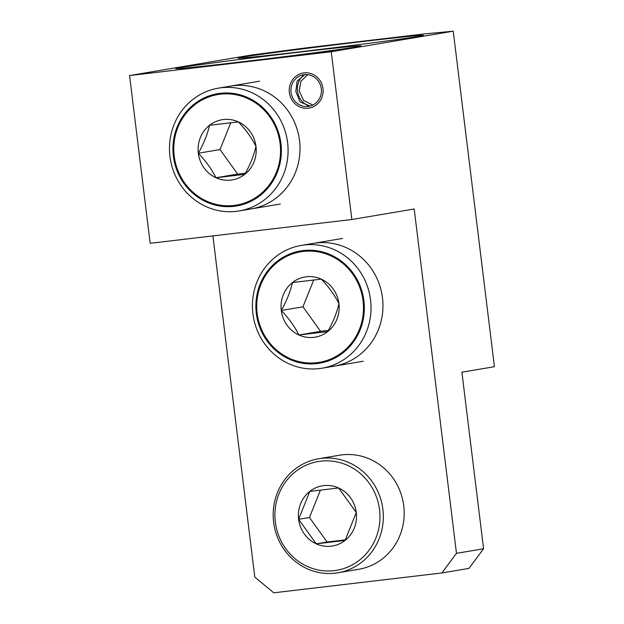 <?xml version="1.0" encoding="UTF-8"?>
<svg xmlns="http://www.w3.org/2000/svg" width="624" height="624" viewBox="0 0 624 624"><rect width="100%" height="100%" fill="white"/><g stroke="black" fill="none" stroke-linecap="round" stroke-linejoin="round"><path stroke-width="0.94" d="M212.893 235.903L254.795 577.122L273.764 592.8L441.839 572.972L468.944 568.402L483.584 548.761L461.9 372.185L494.434 366.701L453.235 31.2L424.772 33.875L307.125 47.752L251.558 54.998L129.566 75.559L331.25 51.761L453.235 31.2M129.566 75.559L150.166 243.305L351.85 219.508L414.196 209.001L456.472 553.332L483.584 548.761M441.839 572.972L456.472 553.332M242.471 57.166A93.413 1.357 173 0 1 345.704 43.563A93.413 1.357 173 0 1 423.415 35.389A93.413 1.357 173 0 1 418.946 36.34A93.413 1.357 173 0 1 317.054 49.787A93.413 1.357 173 0 1 238.009 58.157A93.413 1.357 173 0 1 242.471 57.166M180.125 67.673A93.413 1.357 173 0 1 283.351 54.07A93.413 1.357 173 0 1 361.07 45.903A93.413 1.357 173 0 1 356.6 46.855A93.413 1.357 173 0 1 254.701 60.294A93.413 1.357 173 0 1 175.664 68.663A93.413 1.357 173 0 1 180.125 67.673M290.316 56.113L333.403 50.926L290.316 56.113M304.894 74.591L297.118 81.167L295.831 91.525L300.121 102.008L310.183 106.041M291.049 92.336A16.013 15.226 80.4 0 1 303.514 74.755A16.013 15.226 80.4 0 1 321.298 88.764A16.013 15.226 80.4 0 1 308.833 106.337A16.013 15.226 80.4 0 1 291.049 92.336M351.85 219.508L331.25 51.761M230.357 86.128A62.275 59.225 80.4 0 1 299.536 140.595A62.275 59.225 80.4 0 1 251.059 208.939M334.004 366.179A62.275 59.225 -99.6 0 0 382.481 297.835A62.275 59.225 -99.6 0 0 313.303 243.368M322.982 88.569A17.792 16.918 80.4 0 1 309.13 108.092A17.792 16.918 80.4 0 1 289.364 92.531A17.792 16.918 80.4 0 1 303.217 73A17.792 16.918 80.4 0 1 322.982 88.569M304.06 74.849A17.792 16.918 -99.6 0 0 297.5 91.159A17.792 16.918 -99.6 0 0 309.34 106.08M307.679 74.662L300.877 81.37L299.185 90.964L303.654 100.433L312.803 105.066M318.646 458.749L339.518 455.231A57.821 54.998 80.4 0 1 403.751 505.807A57.821 54.998 80.4 0 1 358.738 569.275L337.865 572.793A57.821 54.998 -99.6 0 0 382.879 509.324A57.821 54.998 -99.6 0 0 318.646 458.749A57.821 54.998 -99.6 0 0 273.632 522.218A57.821 54.998 -99.6 0 0 337.865 572.793M379.54 509.761A55.154 52.455 -99.6 0 0 320.72 461.167A55.154 52.455 -99.6 0 0 275.34 522.054A55.154 52.455 -99.6 0 0 334.168 570.648A55.154 52.455 -99.6 0 0 379.54 509.761M298.615 519.308A30.514 29.024 80.4 0 1 309.808 491.384A30.514 29.024 80.4 0 1 338.637 487.984A30.514 29.024 80.4 0 1 356.265 512.507A30.514 29.024 80.4 0 1 345.072 540.431A30.514 29.024 80.4 0 1 316.251 543.839A30.514 29.024 80.4 0 1 298.615 519.308L309.808 491.384L338.637 487.984L356.265 512.507L345.072 540.431L316.251 543.839L298.615 519.308L309.465 517.483L327.093 542.006L316.251 543.839M320.44 490.097L309.465 517.483M327.093 542.006L345.361 539.854M287.602 142.607A62.275 59.225 -99.6 0 0 218.431 88.14A62.275 59.225 -99.6 0 0 169.954 156.484A62.275 59.225 -99.6 0 0 239.132 210.951A62.275 59.225 -99.6 0 0 287.602 142.607M280.933 143.473A56.932 54.148 -99.6 0 0 220.217 93.311A56.932 54.148 -99.6 0 0 173.371 156.164A56.932 54.148 -99.6 0 0 234.094 206.326A56.932 54.148 -99.6 0 0 280.933 143.473M198.331 153.223A30.514 29.024 80.4 0 1 209.524 125.291A30.514 29.024 80.4 0 1 238.345 121.891A30.514 29.024 80.4 0 1 255.98 146.422A30.514 29.024 80.4 0 1 244.787 174.346A30.514 29.024 80.4 0 1 215.959 177.746A30.514 29.024 80.4 0 1 198.331 153.223C203.728 143.629 207.464 134.324 209.524 125.291L238.345 121.891C245.895 129.784 251.768 137.959 255.98 146.422C253.921 155.446 250.185 164.752 244.787 174.346L215.959 177.746C211.754 169.291 205.881 161.117 198.331 153.223L220.015 149.565L237.65 174.088L215.959 177.746M230.771 122.733L220.015 149.565M237.65 174.088L245.427 173.176M280.098 143.575A56.043 53.305 -99.6 0 0 217.838 94.552A56.043 53.305 -99.6 0 0 174.213 156.07A56.043 53.305 -99.6 0 0 236.473 205.085A56.043 53.305 -99.6 0 0 280.098 143.575M370.547 299.848A62.275 59.225 -99.6 0 0 301.376 245.38A62.275 59.225 -99.6 0 0 252.899 313.724A62.275 59.225 -99.6 0 0 322.078 368.191A62.275 59.225 -99.6 0 0 370.547 299.848M363.886 300.713A56.932 54.148 -99.6 0 0 303.163 250.552A56.932 54.148 -99.6 0 0 256.316 313.404A56.932 54.148 -99.6 0 0 317.039 363.566A56.932 54.148 -99.6 0 0 363.886 300.713M281.276 310.463A30.514 29.024 80.4 0 1 292.469 282.532A30.514 29.024 80.4 0 1 321.29 279.131A30.514 29.024 80.4 0 1 338.926 303.662A30.514 29.024 80.4 0 1 327.733 331.586A30.514 29.024 80.4 0 1 298.912 334.987A30.514 29.024 80.4 0 1 281.276 310.463C286.673 300.869 290.41 291.564 292.469 282.532L321.29 279.131C328.84 287.024 334.714 295.199 338.926 303.662C336.866 312.686 333.13 321.992 327.733 331.586L298.912 334.987C294.7 326.531 288.826 318.357 281.276 310.463L302.96 306.805L320.596 331.328L298.912 334.987M313.716 279.973L302.96 306.805M320.596 331.328L328.372 330.416M363.043 300.815A56.043 53.305 -99.6 0 0 300.784 251.792A56.043 53.305 -99.6 0 0 257.158 313.303A56.043 53.305 -99.6 0 0 319.418 362.326A56.043 53.305 -99.6 0 0 363.043 300.815M259.631 81.19L218.431 88.14M280.332 204.009L239.132 210.951M342.576 238.43L301.376 245.38M363.285 361.249L322.078 368.191"/></g></svg>
